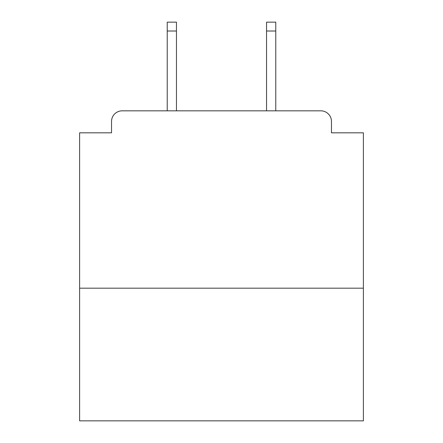 <?xml version="1.0" encoding="UTF-8"?>
<svg xmlns="http://www.w3.org/2000/svg" width="443" height="443" viewBox="0 0 443 443"><rect width="100%" height="100%" fill="white"/><g stroke="black" fill="none" stroke-linecap="round" stroke-linejoin="round"><path stroke-width="0.66" d="M363.387 288.188L363.387 132.822L331.464 132.822L331.464 121.471A10.643 10.643 0 0 0 320.821 110.828L122.179 110.828A10.643 10.643 0 0 0 111.536 121.471L111.536 132.822L79.613 132.822L79.613 420.85L363.387 420.85L363.387 288.188L79.613 288.188M111.536 121.471L111.536 132.822M320.821 110.828L276.836 110.828M166.164 110.828L122.179 110.828M331.464 132.822L331.464 121.471M176.452 31.016L167.227 31.016L167.227 22.15L176.452 22.15L176.452 110.828M167.227 31.016L167.227 110.828M275.773 22.15L275.773 31.016L266.548 31.016L266.548 22.15L275.773 22.15M266.548 110.828L266.548 31.016M275.773 110.828L275.773 31.016"/></g></svg>
